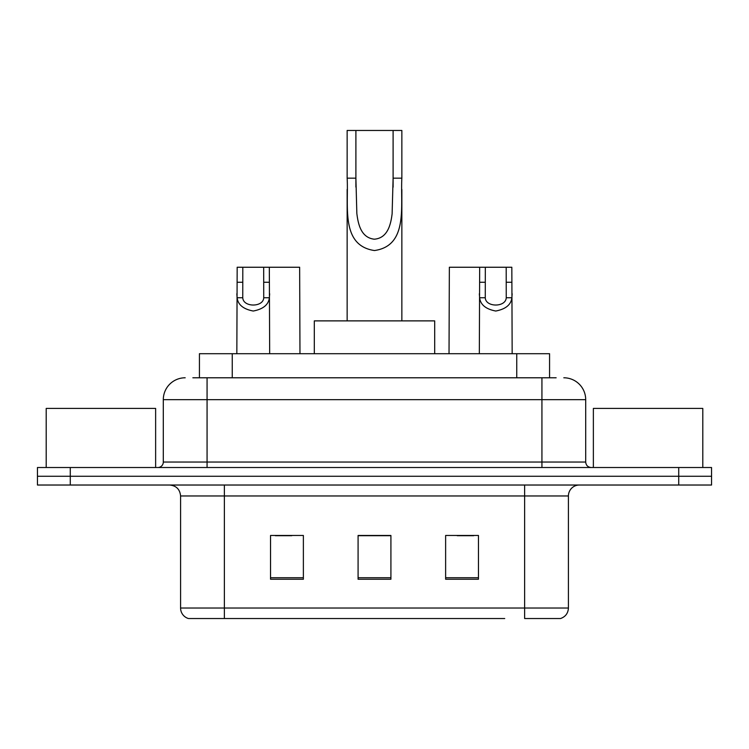 <?xml version="1.0" encoding="UTF-8"?>
<svg xmlns="http://www.w3.org/2000/svg" width="749" height="749" viewBox="0 0 749 749"><rect width="100%" height="100%" fill="white"/><g stroke="black" fill="none" stroke-linecap="round" stroke-linejoin="round"><path stroke-width="1.12" d="M192.849 377.786L207.07 377.786L192.849 377.786L199.431 377.786L199.431 353.706L549.569 353.706L549.569 377.786M185.181 377.786A21.89 21.89 0 0 0 163.301 399.666L163.301 462.049A5.468 5.468 0 0 1 157.824 467.516M563.819 377.786A21.89 21.89 0 0 1 585.699 399.666L207.07 399.666L207.07 377.786L556.151 377.786M585.699 399.666L585.699 462.049C586.027 465.372 587.853 467.189 591.176 467.516M70.275 467.516L37.45 467.516L37.45 476.27L70.275 476.27L37.45 476.27L37.45 485.024L70.275 485.024L70.275 476.27L678.725 476.27L70.275 476.27L70.275 467.516L678.725 467.516L678.725 476.27L711.55 476.27L678.725 476.27L678.725 485.024L70.275 485.024M678.725 485.024L711.55 485.024L711.55 467.516L678.725 467.516M244.277 618.534L189.01 618.534M568.416 608.029C568.107 613.272 565.486 616.773 560.533 618.534L524.637 618.534L524.637 608.029L568.416 608.029L568.416 495.969A10.945 10.945 0 0 1 579.361 485.024M188.467 618.534A10.945 10.945 0 0 1 180.584 608.029L180.584 495.969C179.938 489.322 176.287 485.68 169.639 485.024M478.461 579.249L478.461 535.469L445.627 535.469L445.627 579.249L478.461 579.249M303.373 579.249L303.373 535.469L270.539 535.469L270.539 579.249L303.373 579.249M390.912 579.249L390.912 535.469L358.088 535.469L358.088 579.249L390.912 579.249M504.723 618.534L224.363 618.534L224.363 608.029L524.637 608.029L524.637 495.969L180.584 495.969M275.351 535.694L291.773 535.694M457.227 535.694L473.649 535.694M390.912 535.694L358.088 535.694M155.633 467.516L155.633 408.42L46.204 408.42L46.204 467.516M355.897 130.466L401.857 130.466L401.857 178.159C400.312 205.9 408.542 245.719 374.453 250.541C340.383 245.513 348.744 205.881 347.143 178.159L347.143 130.466L355.897 130.466L355.897 187.072M347.143 178.159L355.897 178.159L356.842 213.465C358.134 223.951 360.924 237.676 374.266 239.193C387.739 238.201 390.828 224.326 392.12 213.793L393.103 178.159L393.103 130.466M401.857 178.159L393.103 178.159L393.103 187.203M347.143 189.441L347.143 320.881M401.857 189.46L401.857 320.881M434.692 353.706L434.692 320.881L314.308 320.881L314.308 353.706M702.796 467.516L702.796 408.42L593.367 408.42L593.367 467.516M242.807 267.253L242.76 297.746C243.144 307.455 263.358 307.455 263.732 297.746L263.685 267.253L237.171 267.253L236.834 353.706M263.685 267.253L269.331 267.253L269.668 353.706M269.668 293.795L269.359 297.746C268.573 304.693 263.199 309.131 253.246 311.032C243.303 309.131 237.929 304.693 237.133 297.746L236.834 293.795M485.315 267.253L485.268 297.746C485.642 307.455 505.856 307.455 506.24 297.746L506.193 267.253L479.669 267.253L479.332 353.706M506.193 267.253L511.829 267.253L512.166 353.706M512.166 293.795L511.867 297.746C511.071 304.693 505.697 309.131 495.754 311.032C485.801 309.131 480.427 304.693 479.641 297.746L479.332 293.795M269.331 267.253L299.647 267.253L299.974 353.706M479.669 267.253L449.353 267.253L449.026 353.706M232.256 377.786L232.256 353.706M516.744 377.786L516.744 353.706M207.07 467.516L207.07 399.666L163.301 399.666M163.301 462.049L585.699 462.049M541.93 377.786L541.93 467.516M524.637 485.024L524.637 495.969L568.416 495.969M180.584 608.029L224.363 608.029L224.363 485.024M390.912 577.722L358.088 577.722M303.373 577.722L270.539 577.722M478.461 577.722L445.627 577.722M269.359 297.746L263.732 297.746M242.76 297.746L237.133 297.746M242.807 282.27L237.171 282.27M269.331 282.27L263.685 282.27M511.867 297.746L506.24 297.746M485.268 297.746L479.641 297.746M485.315 282.27L479.669 282.27M511.829 282.27L506.193 282.27"/></g></svg>
